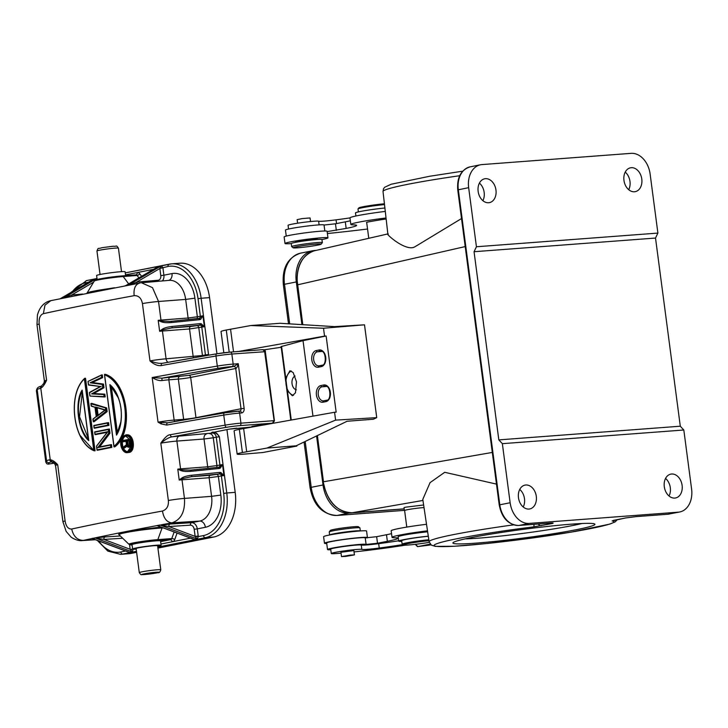 <?xml version="1.0" encoding="UTF-8"?>
<svg xmlns="http://www.w3.org/2000/svg" width="728" height="728" viewBox="0 0 728 728"><rect width="100%" height="100%" fill="white"/><g stroke="black" fill="none" stroke-linecap="round" stroke-linejoin="round"><path stroke-width="1.09" d="M419.446 543.825L415.497 544.307M417.827 546.601L415.697 544.562M415.533 544.59L417.49 546.655L430.985 544.872A116.289 7.007 -7.5 0 1 417.599 546.637L430.221 544.135M327.145 231.595L346.164 228.419A39.794 2.393 172.5 0 0 356.593 225.389A39.794 2.393 172.5 0 0 353.353 224.879A30.949 1.865 -7.5 0 1 350.832 224.479A30.949 1.865 -7.5 0 1 358.95 222.122A30.949 1.865 -7.5 0 1 386.031 217.981M367.549 229.011A114.969 6.925 -7.5 0 1 327.4 233.524M386.149 219.001A11.057 0.664 172.5 0 0 379.789 219.938L371.617 221.321A11.057 0.664 172.5 0 0 369.369 221.731A11.057 0.664 172.5 0 0 366.475 222.568A11.057 0.664 172.5 0 0 366.712 222.677M327.964 237.847L327.099 231.286A21.667 1.301 172.5 0 0 320.165 231.231A21.667 1.301 172.5 0 0 296.915 234.052A21.667 1.301 172.5 0 0 284.138 236.937L285.003 243.498A21.667 1.301 -7.5 0 1 297.779 240.613A21.667 1.301 -7.5 0 1 321.03 237.801A21.667 1.301 -7.5 0 1 327.964 237.847A21.667 1.301 -7.5 0 1 321.949 239.558M350.35 220.775A39.794 2.393 -7.5 0 1 345.3 221.849L335.462 223.796L324.051 225.034A19.456 1.174 172.5 0 0 324.042 225.007A19.456 1.174 172.5 0 0 317.817 224.961A19.456 1.174 172.5 0 0 290.563 228.61A19.456 1.174 172.5 0 0 285.467 230.084L286.259 236.081M385.285 211.411A30.949 1.865 172.5 0 0 358.085 215.561A30.949 1.865 172.5 0 0 349.968 217.909A50.405 3.039 -7.5 0 1 336.045 219.838A17.69 1.065 -7.5 0 1 318.618 221.194A15.479 0.928 172.5 0 0 308.035 221.803A15.479 0.928 172.5 0 0 292.119 224.151A15.479 0.928 172.5 0 0 288.07 225.325L288.552 229.029M404.176 508.927L348.976 513.085A30.066 22.022 -101.2 0 1 323.032 484.985L316.571 435.963M301.92 324.624L296.296 281.945A30.066 22.022 -101.2 0 1 312.485 250.787A30.066 22.022 -101.2 0 1 314.414 250.523L315.351 250.45M631.04 153.353L481.981 164.583A22.113 16.189 -101.2 0 0 480.553 164.774A22.113 16.189 -101.2 0 0 468.659 187.678L476.43 246.756L657.894 233.087L650.122 174.01A22.113 16.189 -101.2 0 0 631.04 153.353M625.225 172.108A12.158 8.909 -101.2 0 1 628.71 189.69M665.556 478.423A12.158 8.909 -101.2 0 1 669.041 496.005M626.016 517.89L636.199 516.616A2.211 1.502 85.7 0 1 636.081 516.634L667.822 514.241A2.211 1.502 -94.3 0 0 667.94 514.232L678.278 512.175L529.22 523.405A22.113 16.189 -101.2 0 1 510.137 502.748L502.356 443.671L683.82 430.002L691.6 489.08A22.113 16.189 -101.2 0 1 679.697 511.984A22.113 16.189 -101.2 0 1 678.278 512.175M614.259 520.202A4.423 3.24 78.8 0 0 614.541 520.165L625.752 517.936A4.423 3.24 -101.2 0 1 625.498 517.972L612.148 520.948A90.718 5.46 -7.5 0 1 568.568 532.55A90.718 5.46 -7.5 0 1 463.618 545.618A90.718 5.46 -7.5 0 1 435.899 546.273A90.718 5.46 -7.5 0 1 533.797 526.854L552.47 523.477C553.79 523.004 553.18 522.868 550.632 523.068A2.211 1.502 -94.3 0 1 550.505 523.086L518.764 525.48A2.211 1.502 85.7 0 1 518.618 525.48M476.085 543.124A71.635 4.313 172.5 0 0 576.412 529.675A71.635 4.313 172.5 0 0 594.776 524.042A71.635 4.313 172.5 0 0 571.762 524.142A71.635 4.313 172.5 0 0 471.425 537.582A71.635 4.313 172.5 0 0 452.998 542.706A71.635 4.313 172.5 0 0 476.085 543.124M461.525 218.546L415.024 246.719C405.696 252.589 382.983 231.431 388.306 234.025M479.406 183.092A12.158 8.909 -101.2 0 1 482.892 200.673M519.737 489.416A12.158 8.909 -101.2 0 1 523.223 506.988M631.294 167.695A12.158 8.909 78.8 0 0 630.512 167.804A12.158 8.909 78.8 0 0 624.042 180.926A12.158 8.909 78.8 0 0 634.461 191.764A12.158 8.909 78.8 0 0 635.244 191.655A12.158 8.909 78.8 0 0 641.705 178.524A12.158 8.909 78.8 0 0 631.294 167.695M485.467 178.679A12.158 8.909 78.8 0 0 484.693 178.788A12.158 8.909 78.8 0 0 478.223 191.919A12.158 8.909 78.8 0 0 488.643 202.748A12.158 8.909 78.8 0 0 489.425 202.639A12.158 8.909 78.8 0 0 495.886 189.507A12.158 8.909 78.8 0 0 485.467 178.679M476.43 246.756L474.055 251.715L655.519 238.047L657.894 233.087M683.82 430.002L680.298 426.208L655.519 238.047M525.798 484.994A12.158 8.909 78.8 0 0 525.015 485.103A12.158 8.909 78.8 0 0 518.554 498.234A12.158 8.909 78.8 0 0 528.965 509.063A12.158 8.909 78.8 0 0 529.747 508.954A12.158 8.909 78.8 0 0 536.217 495.832A12.158 8.909 78.8 0 0 525.798 484.994M671.616 474.01A12.158 8.909 78.8 0 0 670.834 474.119A12.158 8.909 78.8 0 0 664.373 487.25A12.158 8.909 78.8 0 0 674.783 498.079A12.158 8.909 78.8 0 0 675.566 497.97A12.158 8.909 78.8 0 0 682.036 484.839A12.158 8.909 78.8 0 0 671.616 474.01M474.055 251.715L498.826 439.885L502.356 443.671M498.826 439.885L680.298 426.208M550.386 523.086A2.211 1.502 -94.3 0 0 550.495 523.086L552.161 522.995M551.651 523.013L552.47 523.477A4.423 3.24 -101.2 0 1 550.859 523.059M513.604 524.852A95.141 5.733 -7.5 0 0 453.726 534.561A95.141 5.733 -7.5 0 0 429.129 541.732L422.795 499.39L430.057 482.637L444.717 472.299L496.487 484.111M422.95 500.445L352.097 512.767L349.094 512.74A33.16 24.706 80.1 0 1 348.976 512.73L348.057 512.621C342.788 511.802 337.983 509.081 333.642 504.449C329.556 499.963 326.599 494.494 324.761 488.042L323.15 481.872C327.154 501.619 336.782 511.911 352.043 512.767A1.329 0.901 -94.3 0 0 352.097 512.767L404.167 508.845L352.043 512.767M302.793 324.679L297.197 280.79A33.16 24.643 77.2 0 1 297.197 280.635L297.17 279.406C297.142 272.445 298.626 266.33 301.61 261.07C304.504 256.12 308.281 252.807 312.949 251.124L387.851 233.925M335.608 420.129L266.912 448.066L296.169 445.8L347.083 421.257L373.419 419.228L376.731 417.626L335.608 420.129L334.571 412.257L336.154 412.139L326.126 335.999L303.03 340.64L281.135 346.583M238.329 351.497L324.551 336.109L323.514 328.237L364.51 324.815L376.731 417.626M364.51 324.815L334.625 326.635L280.034 323.278L250.778 325.534L226.272 330.012A21.221 1.274 172.5 0 0 221.03 331.559L223.824 352.771M323.514 328.237L250.778 325.534M324.551 336.109L326.126 335.999M312.967 416.107L303.03 340.64M334.571 412.257L239.348 429.338A21.221 1.274 172.5 0 0 234.107 430.894L237.155 454.081A21.221 1.274 -7.5 0 1 242.406 452.534L266.912 448.066M246.683 451.679L243.625 428.483M233.542 351.861L230.548 329.147M281.172 347.265L264.064 349.822M134.189 295.659A586.622 35.326 172.5 0 0 43.38 313.668L44.963 305.187L50.842 300.646L140.331 282.928C135.49 284.011 133.433 288.252 134.152 295.65C138.593 295.459 141.359 298.098 142.433 303.585L149.986 360.906C158.076 363.627 154.9 362.435 158.941 363.327L162.308 363.327A2.211 1.365 79.8 0 0 162.198 363.336L216.78 353.799L230.203 352.106A2.211 1.502 85.7 0 1 231.841 354.026A13.268 0.801 172.5 0 0 215.989 356.019A2.211 1.156 -99.6 0 1 216.78 353.799A2.211 1.156 -99.6 0 1 216.862 353.79A11.057 0.664 172.5 0 1 230.075 352.125A2.211 1.502 85.7 0 1 230.203 352.106L263.017 349.64L230.321 352.106M281.081 346.564L287.414 390.781L292.365 395.732L295.468 392.811L296.487 381.8L293.175 372.581L289.962 370.734L285.749 378.132L290.763 420.074M293.493 395.359A12.558 8.354 85.6 0 1 286.095 384.639A12.558 8.354 85.6 0 1 291.337 371.007M295.058 376.03A7.071 4.705 -94.4 0 0 292.037 383.738A7.071 4.705 -94.4 0 0 296.36 389.808M262.899 349.658L264.628 351.551L274.119 420.811M265.019 351.706L231.841 354.026L233.169 364.091A2.211 1.502 85.7 0 1 231.977 366.566A11.057 0.664 -7.5 0 0 218.764 368.231A584.411 35.19 -7.5 0 0 161.944 378.178L152.17 377.532L158.049 422.167L161.052 423.86L166.721 425.07A2.211 1.374 -100.3 0 1 167.704 422.822A2.211 1.374 -100.3 0 1 167.813 422.804L158.049 422.167A12.385 0.746 -7.5 0 1 174.147 420.074A2.211 1.483 -94.4 0 0 174.784 421.548M252.389 426.917L229.12 429.156L212.622 432.478C210.893 432.86 211.02 432.987 212.995 432.851L214.032 432.368L212.995 432.851M208.172 355.264L208.536 354.49L208.281 355.246M219.155 467.085L218.355 467.321L219.155 467.085L220.238 468.14L222.513 464.591L219.155 467.085A2.211 1.62 78.8 0 0 219.929 464.964L216.271 437.173L213.277 437.765L216.935 465.556L222.513 464.591L223.951 475.53L220.056 473.937L220.821 472.536L223.951 475.53L221.367 475.903L223.678 493.402L226.772 492.993L219.365 436.755L216.271 437.173A4.423 3.24 78.8 0 0 212.458 433.042L213.868 432.787C215.361 432.441 217.199 433.761 219.365 436.755C217.481 433.651 215.706 432.186 214.032 432.368M159.896 268.232L162.844 267.485L161.325 265.802L159.86 268.505L168.041 266.457A2.211 1.62 -101.2 0 1 169.233 264.164A2.211 1.62 -101.2 0 1 169.369 264.146A39.794 26.991 85.7 0 1 171.571 263.845L179.998 263.218A39.794 26.991 -94.3 0 1 209.564 297.625L216.953 353.772M226.936 429.593L235.199 492.355A39.794 26.991 -94.3 0 1 213.804 537.009L157.921 548.102M190.954 538.065L194.64 539.585L197.297 539.057L198.271 536.609L198.225 535.99L195.131 536.409L198.271 536.609L203.476 535.581A2.211 1.62 -101.2 0 0 205.378 537.646L157.785 547.083M195.241 536.673L197.297 539.057L160.16 525.097L168.869 526.535L190.399 525.17A2.211 1.502 86.4 0 1 191.61 522.686L199.727 521.075A22.049 14.951 -94.3 0 0 211.584 496.332L220.83 495.095L218.382 476.494L209.127 477.732A2.211 1.483 85.6 0 1 210.31 475.257L191.328 476.704L220.056 473.937A2.211 1.62 78.8 0 1 221.367 475.903L218.382 476.494A2.211 1.62 -101.2 0 0 216.471 474.429L219.219 473.882A1.329 0.592 -95.8 0 0 219.619 472.417L220.821 472.536M125.989 550.95L129.675 552.47L132.332 551.942L133.26 548.885M136.2 549.121A14.369 0.864 -7.5 0 1 132.614 549.012L130.276 549.567L134.898 549.185M130.276 549.567L132.332 551.942L95.232 538.001L92.101 538.42L95.75 538.019L103.904 539.43L122.677 538.238M127.136 551.515L92.101 538.42M93.985 539.057L92.556 538.629M62.917 521.703L66.148 531.395L71.08 537.109C77.459 541.459 82.018 540.586 82.091 540.586L83.329 540.413C77.25 540.149 73.382 536.354 71.717 529.038C68.223 529.138 66.02 526.453 65.111 520.984L57.703 464.755C54.828 461.607 52.325 459.95 50.223 459.778L40.795 388.215L39.858 388.552L41.487 386.177A16.799 1.01 -7.5 0 1 41.487 386.177L40.795 388.215C42.734 387.141 44.663 384.502 46.583 380.298L41.25 386.213C39.412 386.577 38.147 387.187 37.474 388.06A2.211 2.202 -148.5 0 0 37.164 389.498L36.4 390.618L45.819 462.162L46.556 460.824A22.113 1.329 -7.5 0 1 49.24 459.878L51.451 461.88L57.703 464.755A12.385 0.746 172.5 0 0 55.51 465.474L62.917 521.703A12.385 0.746 -7.5 0 1 65.111 520.984M54.427 463.126L48.166 464.146L46.738 463.736L45.809 462.053L36.418 390.718L36.91 389.052M193.439 357.803A4.423 2.967 85.6 0 1 193.202 356.738L189.544 328.956L162.417 331.022L166.075 358.813A12.385 0.746 -7.5 0 0 149.986 360.906C153.999 364.464 157.739 366.02 161.225 365.583A2.211 1.365 79.8 0 1 162.189 363.336L162.135 363.354M43.616 384.129L44.39 381.017A12.385 0.746 -7.5 0 1 46.583 380.298L39.185 324.069C38.73 318.345 40.122 314.878 43.371 313.659M71.681 529.029A586.622 35.326 -7.5 0 1 162.462 511.02M168.359 500.5C168.796 505.942 166.83 509.454 162.462 511.038C163.745 518.436 166.894 522.376 171.917 522.841C181.063 519.792 185.249 511.638 184.457 498.407L211.584 496.332L209.127 477.732L182.009 479.807L184.457 498.407A12.385 0.746 -7.5 0 0 168.359 500.5L160.815 443.17C164.774 437.473 167.941 434.661 170.325 434.725A2.211 1.365 79.8 0 0 171.981 436.836A584.411 35.19 -7.5 0 1 226.544 427.3A11.057 0.664 -7.5 0 1 239.758 425.643A2.211 1.502 85.7 0 0 240.941 423.159L273.719 420.693L272.572 423.168L239.758 425.643M95.068 450.796L85.522 378.232L84.803 378.278L94.358 450.85L95.068 450.796M107.107 432.332A586.622 35.326 172.5 0 0 95.814 434.571L95.104 434.625A587.596 35.381 -7.5 0 1 107.189 432.232M109.974 433.178L109.437 429.047L108.718 429.101L109.264 433.233L97.843 447.593L108.745 433.105L109.974 433.178L99.554 447.019M111.848 447.401L111.484 444.653L110.774 444.708L111.138 447.456L111.848 447.401A586.622 35.326 172.5 0 0 97.871 450.177L97.161 450.232A587.596 35.381 -7.5 0 1 111.138 447.456L110.592 447.174L110.774 444.708A587.596 35.381 172.5 0 0 98.844 447.065L110.738 444.708M108.954 425.38L108.59 422.622L107.425 423.095A587.951 35.408 172.5 0 0 93.912 425.771L94.258 428.201L94.968 428.146A586.622 35.326 172.5 0 1 108.954 425.38L107.698 425.143L107.425 423.095M106.652 407.935L91.71 403.367L91.027 403.885L105.942 407.989L106.425 411.657L107.134 411.602L106.652 407.935L105.942 407.989A661.415 124.306 -174.1 0 1 91 403.421L91.355 406.169L95.113 407.307L91.291 405.896M93.047 419.246L96.323 416.48L93.047 419.028L93.412 421.776L94.121 421.721L107.134 411.602M102.666 377.641L102.302 374.893L101.592 374.947L101.947 377.696L91.555 382.582L102.794 384.12L103.285 387.796L93.011 393.593L104.841 394.166L93.721 393.539L103.995 387.742L103.513 384.066L92.274 382.528L102.666 377.641L101.419 377.468L90.117 382.782L102.339 384.466L103.513 384.066M102.339 384.466L102.748 387.578L91.582 393.894L103.676 394.576L104.495 396.969L105.205 396.924L104.841 394.166M114.797 446.883C134.935 431.622 127.209 380.68 105.242 374.31L104.532 374.365C115.716 378.241 125.571 395.85 125.935 412.266C126.936 425.17 121.43 441.25 114.087 446.937L114.005 446.364C133.06 430.139 126.872 383.137 104.595 374.884L114.005 446.364L114.797 446.883M128.11 452.552L128.647 452.479C136.136 452.388 134.252 432.933 126.344 434.98M161.225 365.583A586.622 35.326 172.5 0 1 215.989 356.019L217.308 366.084A13.268 0.801 -7.5 0 1 233.169 364.091L238.256 363.7L233.825 366.43L188.77 375.366L170.015 377.332A14.587 0.883 172.5 0 0 161.944 378.178L161.989 380.526C159.332 380.899 156.056 379.898 152.17 377.532A586.622 35.326 -7.5 0 1 217.308 366.084A2.211 1.156 80.4 0 0 218.764 368.231M168.705 280.398A6.634 4.859 78.8 0 0 172.008 273.582A28.683 19.456 -94.3 0 1 194.904 298.171L185.658 299.417A22.049 14.951 -94.3 0 0 169.151 280.353L141.469 282.773L152.489 287.642L158.531 301.483L160.979 320.083A2.211 1.483 -94.4 0 0 161.298 321.094L158.194 320.329L161.188 321.731C163.491 322.668 166.967 322.941 171.626 322.522A1.329 0.592 84.2 0 0 170.916 321.348L169.979 321.43M162.954 268.095L163.891 275.202L160.797 275.612A4.423 3.24 -101.2 0 1 158.158 280.235L136.682 282.1A2.211 1.502 -95 0 0 137.701 283.865M160.797 275.612L159.86 268.505L136.682 282.1L129.711 284.921M128.137 285.185L129.566 284.703M50.842 300.646L50.842 300.646C47.165 301.401 40.349 304.222 37.437 315.015L36.992 324.788A12.385 0.746 172.5 0 1 39.185 324.069M88.934 292.82L90.308 291.846L87.16 292.911M114.487 287.778L98.426 290.235L97.579 291.109M82.655 294.039L71.717 294.995L63.627 297.898L96.36 278.697L92.238 280.08M93.621 282.146L71.717 294.995A2.211 1.502 -95 0 0 72.145 296.178M95.204 280.18L96.36 278.697L97.088 279.152M63.172 298.052L61.334 298.207M60.524 298.598L61.234 298.262M60.934 298.444L91.237 280.626M125.589 551.032L120.793 551.979A2.211 1.62 78.8 0 0 122.695 554.044A39.794 26.991 85.7 0 1 120.502 554.345L128.929 553.717A39.794 26.991 -94.3 0 0 131.122 553.417L136.618 552.325M125.471 285.695L128.556 285.03L161.325 265.802L156.202 267.74M125.616 275.648L125.107 271.772A14.369 0.864 172.5 0 0 120.457 271.735A14.369 0.864 172.5 0 0 105.05 273.61A14.369 0.864 172.5 0 0 96.615 275.521L97.133 279.497M162.462 329.939L171.735 327.919L200.473 325.152L201.228 323.751L200.036 323.642A1.329 0.592 -95.8 0 1 199.627 325.098L196.879 325.644A2.211 1.62 -101.2 0 1 198.79 327.709L202.448 355.501L205.442 354.909L201.783 327.118L189.544 328.956A2.211 1.483 85.6 0 1 190.718 326.472L171.735 327.919A1.329 0.592 84.2 0 0 172.145 326.463C167.549 326.972 164.228 327.928 162.18 329.32L162.462 329.939A2.211 1.483 -94.4 0 0 162.417 331.022A12.385 0.746 172.5 0 0 159.632 331.276L162.462 329.939M188.798 319.537A2.211 1.483 85.6 0 1 188.106 318.009L160.979 320.083A12.385 0.746 -7.5 0 0 158.194 320.329L159.632 331.276L162.18 329.32M199.518 319.701L200.655 319.355L202.93 315.806L198.762 318.536A1.329 0.592 84.2 0 1 198.808 318.527A1.329 0.592 84.2 0 1 199.518 319.701L171.626 322.522M194.904 298.171L197.352 316.771L202.93 315.806L204.368 326.745L201.783 327.118A2.211 1.62 78.8 0 0 200.473 325.152L204.368 326.745L201.228 323.751M161.188 321.731L161.298 321.094L170.052 321.43M170.871 321.357A1.329 0.592 84.2 0 1 170.916 321.348L198.962 318.509M200.655 319.355L199.572 318.3L170.953 321.348M125.098 285.795L126.29 285.331M125.935 285.54L157.203 267.185M170.325 434.725A586.622 35.326 -7.5 0 1 225.089 425.152A13.268 0.801 -7.5 0 1 240.941 423.159L239.621 413.094A13.268 0.801 172.5 0 0 223.76 415.087A2.211 1.156 -99.6 0 1 224.561 412.867A2.211 1.156 -99.6 0 1 224.643 412.867A11.057 0.664 172.5 0 1 237.856 411.202A2.211 1.502 85.7 0 1 237.974 411.184A2.211 1.502 85.7 0 1 239.621 413.094L241.469 412.958A4.423 3.24 78.8 0 0 244.135 408.335L238.256 363.7C237.474 366.766 236.627 368.368 235.736 368.495L190.672 377.432L195.978 417.69L241.032 408.754L235.736 368.495A2.211 1.62 -101.2 0 0 233.825 366.43L231.977 366.566M251.97 426.353L262.981 424.615L251.97 426.353M220.238 468.14L219.101 468.486A1.329 0.592 -95.8 0 0 218.4 467.312A1.329 0.592 -95.8 0 0 218.355 467.321L190.545 470.133M212.458 433.042L179.252 436.118A4.423 2.967 -94.4 0 0 176.904 441.077L180.562 468.868A12.385 0.746 -7.5 0 0 177.778 469.114L180.772 470.506L180.881 469.879L177.778 469.114L179.215 480.052A12.385 0.746 172.5 0 1 182.009 479.807A2.211 1.483 -94.4 0 1 182.046 478.724L191.328 476.704A1.329 0.592 84.2 0 0 191.728 475.238C187.032 475.784 183.72 476.731 181.773 478.105L179.215 480.052L182.046 478.724L181.773 478.105M180.772 470.506C183.074 471.453 186.559 471.717 191.209 471.307A1.329 0.592 84.2 0 0 190.508 470.133L218.546 467.285M161.225 525.179L170.07 524.06A2.211 1.502 -93.6 0 0 168.869 526.535L195.131 536.409L194.194 529.302A4.423 3.24 -101.2 0 0 190.399 525.17M157.903 525.871L161.298 524.806A574.219 37.974 -7.1 0 1 171.917 522.841L199.727 521.075A6.634 4.859 78.8 0 1 205.405 527.281A28.683 19.456 -94.3 0 0 220.83 495.095M192.101 538.629L157.048 525.552L159.705 525.015M157.594 525.743L157.048 525.552M129.557 544.699L130.166 549.294L103.904 539.43A2.211 1.502 -93.6 0 1 105.105 536.945L95.605 537.783A574.219 37.974 -7.1 0 1 120.511 532.668L129.156 530.949A574.219 37.974 -7.1 0 1 156.684 525.662L157.53 525.743M161.116 545.263L160.533 540.886A14.369 0.864 172.5 0 0 155.883 540.859A14.369 0.864 172.5 0 0 140.486 542.733A14.369 0.864 172.5 0 0 132.041 544.644L132.614 549.012A14.369 0.864 -7.5 0 1 141.059 547.101A14.369 0.864 -7.5 0 1 156.465 545.236A14.369 0.864 -7.5 0 1 161.116 545.263A14.369 0.864 -7.5 0 1 157.676 546.291M119.092 534.37L122.104 533.351L120.511 532.668L118.591 534.379M95.75 538.019L94.749 537.91M122.104 533.351L130.212 531.74C141.396 529.911 152.016 528.646 162.089 527.946L163.227 527.873M130.212 531.74L129.156 530.949L160.997 527.036M51.925 461.816L50.223 459.778L49.249 459.878M190.463 470.142L190.499 470.133A1.329 0.592 84.2 0 0 190.463 470.142L180.881 469.879A2.211 1.483 -94.4 0 1 180.562 468.868L207.689 466.794L204.031 439.011L176.904 441.077A12.385 0.746 172.5 0 0 160.815 443.17C165.302 439.457 169.032 437.346 171.981 436.836A16.799 1.01 172.5 0 1 179.252 436.118M154.099 545.709A10.829 0.655 172.5 0 0 142.488 547.11A10.829 0.655 172.5 0 0 136.127 548.557L139.294 572.627A10.829 0.655 -7.5 0 1 145.655 571.18A10.829 0.655 -7.5 0 1 157.266 569.769A10.829 0.655 -7.5 0 1 157.949 569.724A10.829 0.655 -7.5 0 1 160.779 569.797L157.603 545.727A10.829 0.655 172.5 0 0 154.099 545.709M167.668 422.832L224.561 412.867L239.821 411.047A2.211 1.62 78.8 0 0 239.849 411.047A2.211 1.62 78.8 0 0 241.032 408.754L244.135 408.335M161.052 423.86L161.634 422.668M84.384 378.888L84.803 378.278L84.384 378.888C67.158 394.976 73.346 441.987 93.794 450.377L84.384 378.888M94.358 450.85L93.794 450.377L94.358 450.85M94.094 450.732L80.007 435.371M82.282 390.927L82.137 390.108C74.247 402.193 78.105 432.159 88.789 440.622L82.282 390.927C75.048 404.659 78.351 429.72 88.716 439.858L88.789 440.622L88.716 439.858M88.443 438.711L79.534 416.753L82.337 392.301M107.271 432.214L96.615 446.1L97.079 449.859A587.951 35.408 -7.5 0 1 110.592 447.174M96.615 446.1L107.79 431.713A587.951 35.408 -7.5 0 0 95.022 434.252L94.758 432.195A587.951 35.408 172.5 0 1 108.272 429.52L108.718 429.101A587.596 35.381 172.5 0 0 94.74 431.877L108.681 429.111M107.698 425.143A587.951 35.408 -7.5 0 0 94.176 427.827L94.258 428.201A587.596 35.381 -7.5 0 1 108.235 425.425L107.871 422.677A587.596 35.381 172.5 0 0 93.894 425.452L93.894 425.452M93.311 421.257L93.412 421.776A661.415 199.39 -21.3 0 1 106.425 411.657L105.897 411.475L93.311 421.257M105.451 409.937L95.796 407.098L105.451 409.937L97.015 416.352L97.443 415.788L97.015 416.352L95.796 407.098L96.36 407.525L97.443 415.752M95.059 407.025L96.333 416.707M98.098 415.251L97.106 407.762M103.94 396.624L90.026 396.077A606.051 41.532 -0.7 0 0 104.495 396.969L104.131 394.221L103.676 394.576M100.318 386.495L88.507 384.748L100.318 386.495L89.544 392.401L90.026 396.077M89.553 392.656L101.183 386.295M98.089 376.867L101.592 374.947A606.051 113.395 165.6 0 0 88.097 381.39L98.089 376.867M91.582 393.894L93.721 393.539M102.748 387.578L103.995 387.742M90.117 382.782L92.274 382.528M101.419 377.468L101.592 374.947M88.097 381.654L88.579 385.057M116.889 434.27L116.498 435.126C125.325 421.667 121.64 394.039 109.855 384.611L116.498 435.126L120.957 421.649M110.447 385.339L118.628 398.416M121.203 409.655L120.247 403.885M110.465 385.421L116.88 434.143M117.445 433.014L111.293 386.286M125.589 435.044L120.839 441.832M121.303 446.928L127.464 452.598L128.647 452.479M127.646 452.206C120.302 453.917 118.018 436.518 125.434 435.399C132.851 433.697 135.135 451.078 127.646 452.206L127.937 452.534C135.836 451.779 132.878 432.368 125.635 435.035L125.635 435.035C122.34 436.846 122.522 435.544 120.739 441.723C120.093 447.629 123.897 453.471 127.464 452.598M125.48 435.79C118.382 436.609 120.712 453.799 127.591 451.806C134.798 450.914 132.423 433.852 125.48 435.79L131.786 441.45M132.132 444.726L127.791 451.442C121.076 453.025 118.992 437.137 125.771 436.127L126.49 436.072C119.82 436.418 121.904 453.389 128.51 451.387M127.755 451.451L127.773 451.442C129.52 451.415 133.188 447.201 131.823 442.133C130.339 437.528 128.456 435.508 126.181 436.072L126.89 436.017M125.989 441.277A586.622 35.326 172.5 0 0 123.787 441.696L123.078 441.75L122.914 440.513L129.648 439.23L130.276 445.227L128.729 447.219A587.596 35.381 172.5 0 0 128.492 447.265L126.799 445.409L123.951 448.339L127.7 445.809M127.3 446.382L129.202 447.21A586.622 35.326 -7.5 0 1 129.784 447.101L131.004 445.172L130.358 439.175L122.914 440.513M129.648 439.23L129.193 439.639A587.951 35.408 172.5 0 0 122.959 440.831L123.032 441.368A587.951 35.408 -7.5 0 1 126.035 440.795L126.572 444.881L123.76 446.901L123.951 448.339L126.991 445.855L127.282 446.419M123.76 446.901L126.572 444.881L126.071 441.177M129.193 439.639L129.793 445.145L128.738 446.828L129.784 447.101M128.447 446L129.238 445.918L129.62 444.517L129.047 440.222L128.173 440.777A587.596 35.381 -7.5 0 0 127.773 440.849L126.927 441.013L127.227 445.764L128.228 446.373L129.493 445.281M128.738 446.828A587.951 35.408 -7.5 0 0 128.246 446.919L128.492 447.265M129.065 446.592L130.185 446.81M129.502 445.936L130.676 446.082M129.793 445.145L131.004 445.172M129.793 444.198L131.013 444.116M129.493 443.552L129.047 440.222A587.951 35.408 -7.5 0 0 126.39 440.722L127.646 440.959L128.164 444.872L127.436 444.926L128.228 446.373A587.951 35.408 172.5 0 1 128.747 446.273M129.002 440.695A586.622 35.326 172.5 0 0 127.646 440.959M129.557 445.163L129.62 444.535M127.673 446.219L128.729 445.818L128.164 444.872M127.227 445.764L128.383 445.463M129.184 445.946L128.729 445.818M237.155 454.081A21.221 1.274 -7.5 0 0 244.299 454.108L262.872 452.507L296.824 446.082L296.751 445.527M296.169 445.8L293.53 446.337L296.824 446.082M423.632 504.977L405.414 507.216L404.013 507.653L404.395 510.565A11.057 0.664 -7.5 0 1 405.787 510.055A11.057 0.664 -7.5 0 1 424.024 507.58A10.829 0.655 172.5 0 0 407.452 509.718A10.829 0.655 172.5 0 0 404.613 510.537L406.788 527.09M330.776 549.749A19.456 1.174 -7.5 0 1 327.518 549.531A19.456 1.174 -7.5 0 1 332.623 548.048A19.456 1.174 -7.5 0 1 353.753 544.981A19.456 1.174 -7.5 0 1 366.102 544.453A19.456 1.174 -7.5 0 1 366.102 544.462L377.514 543.243L387.36 541.295A39.794 2.393 172.5 0 0 397.788 538.274A39.794 2.393 172.5 0 0 394.549 537.755A30.949 1.865 -7.5 0 1 392.028 537.355A30.949 1.865 -7.5 0 1 400.136 535.007A30.949 1.865 -7.5 0 1 427.5 530.83M398.662 540.777A50.405 3.039 -7.5 0 1 378.669 543.661A17.69 1.065 -7.5 0 1 361.252 545.008A15.479 0.928 172.5 0 0 350.659 545.627A15.479 0.928 172.5 0 0 334.753 547.975A15.479 0.928 172.5 0 0 330.703 549.149L331.276 553.526A15.479 0.928 -7.5 0 1 335.335 552.352A15.479 0.928 -7.5 0 1 351.242 550.004A15.479 0.928 -7.5 0 1 361.825 549.385A17.69 1.065 172.5 0 0 379.252 548.038A50.405 3.039 172.5 0 0 402.63 544.608M427.645 531.813A19.902 1.201 172.5 0 0 403.348 535.235A19.902 1.201 172.5 0 0 398.134 536.745L398.707 541.122A19.902 1.201 -7.5 0 1 403.922 539.612A19.902 1.201 -7.5 0 1 428.301 536.181M426.517 524.287A30.949 1.865 172.5 0 0 399.272 528.437A30.949 1.865 172.5 0 0 391.164 530.794L392.028 537.355M391.537 533.651A39.794 2.393 -7.5 0 1 386.495 534.734L376.649 536.682L365.238 537.919A19.456 1.174 172.5 0 0 365.238 537.892A19.456 1.174 172.5 0 0 352.889 538.411A19.456 1.174 172.5 0 0 331.759 541.486A19.456 1.174 172.5 0 0 326.654 542.97L327.518 549.531M326.736 543.534A21.667 1.301 -7.5 0 1 324.461 543.252A21.667 1.301 -7.5 0 1 328.319 541.987A21.667 1.301 -7.5 0 1 352.297 538.338A21.667 1.301 -7.5 0 1 367.431 537.601A21.667 1.301 -7.5 0 1 366.939 537.947M367.431 537.601L366.566 531.03A21.667 1.301 172.5 0 0 351.433 531.777A21.667 1.301 172.5 0 0 327.454 535.426A21.667 1.301 172.5 0 0 323.605 536.691L324.461 543.252M354.29 531.467A10.611 0.637 172.5 0 0 344.881 532.35A10.611 0.637 172.5 0 0 335.562 533.933M329.629 534.98A15.479 0.928 -7.5 0 1 330.558 534.552A15.479 0.928 -7.5 0 1 347.338 531.749A15.479 0.928 -7.5 0 1 360.296 530.94L359.905 527.9A15.479 0.928 172.5 0 0 359.869 527.855A15.479 0.928 172.5 0 0 346.728 528.71A15.479 0.928 172.5 0 0 330.157 531.495A15.479 0.928 172.5 0 0 329.238 531.886A15.479 0.928 172.5 0 0 329.22 531.94L329.62 534.98M359.869 527.855L358.385 526.717A14.151 0.855 172.5 0 0 346.364 527.5A14.151 0.855 172.5 0 0 331.213 530.048A14.151 0.855 172.5 0 0 330.385 530.403L329.238 531.886M401.756 541.359A19.902 1.201 -7.5 0 1 398.707 541.122M405.278 545.163A65.001 3.913 -7.5 0 1 354.036 551.915M341.041 553.171A65.001 3.913 -7.5 0 1 336.454 553.544A15.479 0.928 -7.5 0 1 331.276 553.526M353.863 550.586L340.931 552.288M428.31 536.272A17.69 1.065 172.5 0 0 406.306 539.348A17.69 1.065 172.5 0 0 401.665 540.695L402.129 544.198A17.69 1.065 -7.5 0 1 406.761 542.851A17.69 1.065 -7.5 0 1 428.828 539.766M350.186 555.082L354.427 554.891L345.736 556.41L341.496 556.592L350.186 555.082M429.265 542.36A16.799 1.01 -7.5 0 1 408.499 544.99A16.799 1.01 -7.5 0 1 403.157 545.008L402.175 544.253A17.69 1.065 -7.5 0 1 402.129 544.198M403.157 545.008A16.799 1.01 -7.5 0 1 407.525 543.68A16.799 1.01 -7.5 0 1 428.974 540.704M465.256 538.875A67.213 4.05 172.5 0 0 478.46 538.156A67.213 4.05 172.5 0 0 572.599 525.543A67.213 4.05 172.5 0 0 581.945 523.514M384.894 208.008A19.902 1.201 172.5 0 0 360.715 211.411A19.902 1.201 172.5 0 0 355.501 212.922L355.91 216.007M310.547 221.54L310.064 217.945L302.184 218.591L297.133 219.647L297.606 223.196M384.511 204.586A17.69 1.065 172.5 0 0 362.635 207.653A17.69 1.065 172.5 0 0 358.021 208.927A17.69 1.065 172.5 0 0 358.003 209L358.385 211.912M384.411 203.776A16.799 1.01 172.5 0 0 363.163 206.734A16.799 1.01 172.5 0 0 358.786 207.944L358.021 208.927M291.255 243.598A21.667 1.301 -7.5 0 1 285.003 243.498M317.026 239.476A11.057 0.664 172.5 0 0 317.444 239.23A11.057 0.664 172.5 0 0 313.904 239.203A11.057 0.664 172.5 0 0 302.038 240.64A11.057 0.664 172.5 0 0 295.523 242.115A11.057 0.664 172.5 0 0 295.987 242.242L295.941 241.878M322.349 242.588L321.94 239.53A15.479 0.928 172.5 0 0 300.154 241.541A15.479 0.928 172.5 0 0 291.255 243.571L291.655 246.628A15.479 0.928 -7.5 0 1 300.555 244.608A15.479 0.928 -7.5 0 1 322.349 242.588A15.479 0.928 -7.5 0 1 322.322 242.651L321.185 244.135A14.151 0.855 -7.5 0 1 313.067 245.928A14.151 0.855 -7.5 0 1 293.175 247.82A14.151 0.855 -7.5 0 1 301.283 245.918A14.151 0.855 -7.5 0 1 321.185 244.135M293.175 247.82L291.691 246.683A15.479 0.928 -7.5 0 1 291.655 246.628M324.042 225.007L324.834 231.004L324.042 225.025M335.462 223.796L336.327 230.367M346.164 228.419L345.3 221.849M336.536 223.587L336.045 219.838M319.11 224.87L318.618 221.194M348.976 513.085L337.173 515.424L404.368 510.364L336.928 515.46C322.44 514.569 313.486 505.305 310.073 487.66L311.22 487.332A30.066 22.022 78.8 0 0 337.173 515.424A4.423 3.003 85.7 0 1 336.928 515.46M305.178 441.459L311.22 487.332L323.032 484.985M296.296 281.945L284.484 284.284L289.699 323.869M283.338 284.621C282.009 267.895 287.788 257.403 300.673 253.135A30.066 22.022 78.8 0 0 284.484 284.284L283.338 284.621L288.497 323.796M667.694 514.25A2.211 1.502 -94.3 0 0 667.822 514.241L679.697 511.984M636.199 516.616L667.94 514.232A22.113 16.189 78.8 0 0 669.369 514.032M529.22 523.405L518.882 525.461L550.632 523.068M459.705 175.721A95.141 5.733 172.5 0 0 407.625 184.339A95.141 5.733 172.5 0 0 383.019 191.491L387.86 234.052M468.659 187.678L457.748 189.899C456.829 177.523 460.988 169.824 470.224 166.821A22.113 16.189 78.8 0 0 458.322 189.735L499.799 504.804L510.137 502.748M499.226 504.968L499.799 504.804A22.113 16.189 78.8 0 0 518.882 525.461A2.211 1.502 85.7 0 1 518.764 525.48C508.344 524.879 501.829 518.045 499.226 504.968L457.748 189.899M538.31 524.005A4.423 3.24 78.8 0 0 541.232 525.707M533.797 526.854A4.423 0.519 -97.1 0 0 533.924 524.333M612.148 520.948L613.868 520.302M317.39 435.572L323.478 481.781L492.31 452.434M465.21 246.583L297.224 284.903L302.457 324.661M325.916 401.619L323.023 402.202A8.399 5.587 -94.4 0 1 316.452 395.177A8.399 5.587 -94.4 0 1 320.593 385.631A8.399 5.587 -94.4 0 1 320.83 385.567L323.733 384.994A8.399 5.587 -94.4 0 1 330.303 392.019A8.399 5.587 -94.4 0 1 326.162 401.565A8.399 5.587 -94.4 0 1 325.916 401.619A1.329 0.983 -101.4 0 1 326.736 400.227A7.071 4.705 -94.4 0 0 326.936 400.182M321.312 366.612L318.418 367.194A8.399 5.587 -94.4 0 1 311.821 359.987A8.399 5.587 -94.4 0 1 316.225 350.559L319.119 349.986A8.399 5.587 -94.4 0 1 325.716 357.193A8.399 5.587 -94.4 0 1 321.312 366.612A1.329 0.983 -101.4 0 1 322.122 365.219A7.071 4.705 -94.4 0 0 322.413 365.147M287.414 390.781L291.264 419.983M281.572 346.392L285.749 378.132M286.55 387.696L290.809 420.065M281.126 346.528L285.731 381.508M216.707 353.817A584.411 35.19 172.5 0 0 162.308 363.327M226.272 330.012L229.193 352.188M212.922 431.95L212.622 432.478L212.922 431.95M209.564 297.625L201.137 298.262L208.536 354.49L205.442 354.909A4.423 3.24 78.8 0 1 205.487 355.719M213.804 537.009L205.378 537.646A39.794 26.991 85.7 0 0 226.772 492.993L235.199 492.355M223.678 493.402A37.583 25.489 85.7 0 1 203.476 535.581M205.405 527.281L197.288 528.892L198.225 535.99M136.491 551.314L122.695 554.044L131.122 553.417M160.952 544.016L190.554 538.138M160.633 541.632L170.716 539.63L172.618 541.696A4.423 3.003 -94.3 0 0 174.72 539.585L177.086 533.078M120.793 551.979A37.583 25.489 85.7 0 1 98.617 540.886M91.783 538.593A574.219 37.974 -7.1 0 0 83.329 540.413L95.332 539.657M48.166 464.146L49.04 462.726A19.902 1.201 -7.5 0 1 51.451 461.88A16.799 1.01 172.5 0 0 52.434 461.889M49.04 462.726A2.211 2.202 -148.5 0 1 46.556 460.824L37.164 389.498A22.113 1.329 172.5 0 1 39.858 388.552M166.721 425.07A586.622 35.326 172.5 0 1 223.76 415.087L225.089 425.152A2.211 1.156 80.4 0 0 226.544 427.3M170.015 377.332A2.211 1.483 -94.4 0 0 168.841 379.816A12.385 0.746 172.5 0 0 161.989 380.526M202.502 356.238A4.423 3.24 -101.2 0 0 202.448 355.501L166.075 358.813A4.423 2.967 -94.4 0 0 168.013 362.289M196.787 318.737A2.211 1.62 -101.2 0 0 197.352 316.771L188.106 318.009L185.658 299.417L158.531 301.483A12.385 0.746 172.5 0 0 142.433 303.585M172.008 273.582L163.891 275.202A6.634 4.859 -101.2 0 1 162.317 280.953M158.504 281.29A2.211 1.502 85 0 1 158.158 280.235M90.308 291.846L98.426 290.235M138.912 277.887L137.119 275.484L123.187 276.54L128.674 283.884M96.669 280.262A15.707 0.946 172.5 0 1 102.939 278.333A15.707 0.946 172.5 0 1 121.922 275.939A2.211 1.502 85.7 0 1 122.049 275.921A2.211 1.502 85.7 0 1 123.187 276.54A17.436 1.046 172.5 0 0 104.877 278.742A17.436 1.046 172.5 0 0 94.267 281.072L87.169 292.884M141.605 276.303L139.721 273.774A2.211 1.11 -36.7 0 1 137.119 275.484A2.211 1.502 -94.3 0 0 135.981 274.875A2.211 1.502 -94.3 0 0 135.854 274.884L122.168 275.921M94.267 281.072L96.86 279.57C99.754 278.642 114.378 276.449 122.049 275.921L135.999 274.865A2.211 1.62 78.8 0 0 135.999 274.865A2.211 1.62 78.8 0 0 137.192 272.581L125.516 274.893M139.721 273.774A4.423 3.003 -94.3 0 0 137.192 272.581L153.453 269.351M70.534 292.774L86.55 280.571A2.211 1.62 78.8 0 1 86.696 280.553L97.006 278.506L86.55 280.571A2.211 1.62 78.8 0 0 85.358 282.864L88.488 282.236M168.041 266.457A37.583 25.489 85.7 0 1 198.034 298.671L201.137 298.262A39.794 26.991 85.7 0 0 171.571 263.845L125.252 272.891L169.096 264.2M114.924 248.139A10.829 0.655 172.5 0 0 114.414 248.184A10.829 0.655 172.5 0 0 103.003 249.595A10.829 0.655 172.5 0 0 96.951 250.987C98.726 246.874 97.224 249.331 102.011 247.684L113.286 246.228C117.199 246.683 115.852 244.617 118.427 248.157A10.829 0.655 172.5 0 0 114.924 248.139M72.4 291.682A37.583 25.489 85.7 0 1 85.358 282.864M199.572 318.3A2.211 1.62 78.8 0 0 200.346 316.18L198.034 298.671M172.145 326.463L200.036 323.642M196.879 325.644L190.718 326.472M188.77 375.366A2.211 1.62 -101.2 0 1 190.672 377.432A8.845 0.537 -7.5 0 1 178.342 379.088L168.841 379.816L174.147 420.074L183.647 419.346L178.342 379.088A2.211 1.483 85.6 0 1 179.516 376.613M183.784 419.947A2.211 1.483 85.6 0 1 183.647 419.346A8.845 0.537 172.5 0 0 195.978 417.69A2.211 1.62 -101.2 0 1 195.987 417.79M224.643 412.867A584.411 35.19 172.5 0 0 167.813 422.804M238.101 411.184L239.703 411.065A2.211 1.502 -94.3 0 1 239.821 411.047L239.821 411.047A2.211 1.502 -94.3 0 1 241.469 412.958M209.464 433.633A4.423 3.24 -101.2 0 1 213.277 437.765L204.031 439.011A4.423 2.967 85.6 0 1 206.379 434.052M208.39 468.322A2.211 1.483 85.6 0 1 207.689 466.794L216.935 465.556A2.211 1.62 -101.2 0 1 216.371 467.512M191.728 475.238L219.619 472.417M219.101 468.486L191.209 471.307M216.471 474.429L210.31 475.257M170.07 524.06L191.61 522.686A6.634 4.859 -101.2 0 1 197.288 528.892L194.194 529.302M162.298 527.518A2.211 1.511 -93.6 0 0 162.089 527.946L157.83 539.63A2.211 1.502 85.7 0 1 156.775 540.686L170.716 539.63A2.211 1.502 -94.3 0 0 171.763 538.574A2.211 0.901 -159.9 0 1 174.711 539.585M132.096 545.045L128.92 544.262A17.436 1.046 -7.5 0 1 133.397 542.897A17.436 1.046 -7.5 0 1 157.403 539.657A17.436 1.046 -7.5 0 1 157.821 539.63L171.763 538.574L174.165 531.986M132.096 545.017A15.707 0.946 -7.5 0 1 136.937 543.225A15.707 0.946 -7.5 0 1 156.393 540.713A15.707 0.946 -7.5 0 1 156.775 540.686M105.105 536.945L120.338 535.981M144.563 574.538A8.627 0.519 -7.5 0 1 144.026 574.574A8.627 0.519 -7.5 0 1 144.262 573.819A8.627 0.519 -7.5 0 1 156.083 572.254A8.627 0.519 -7.5 0 1 156.62 572.217A8.627 0.519 -7.5 0 1 156.374 572.972A8.627 0.519 -7.5 0 1 144.563 574.538M110.328 445.117A587.951 35.408 172.5 0 0 97.843 447.593M108.272 429.52L108.745 433.105M105.478 408.308L105.897 411.475M97.443 415.788L104.978 410.064M126.39 440.722L126.963 445.045M125.971 441.195A587.596 35.381 172.5 0 0 124.615 441.459A587.596 35.381 172.5 0 0 123.078 441.75M239.348 429.338L242.406 452.534M325.598 386.168L324.888 386.222A7.071 4.705 -94.4 0 1 325.27 386.177C330.685 384.903 331.513 400.627 326.644 400.245L323.751 400.819A1.329 0.983 78.6 0 1 323.842 400.81L326.563 400.264M320.83 385.567A1.329 0.983 78.6 0 0 321.994 386.805A7.071 4.705 -94.4 0 0 321.785 386.859A7.071 4.705 -94.4 0 0 318.263 394.612A7.071 4.705 -94.4 0 0 323.459 400.864L323.751 400.819A1.329 0.983 78.6 0 0 323.023 402.202M323.733 384.994A1.329 0.983 -101.4 0 0 324.888 386.222L321.994 386.805L326.626 386.45M320.993 351.16L320.284 351.214A7.071 4.705 -94.4 0 1 320.657 351.169C326.08 349.895 326.908 365.62 322.04 365.238L319.137 365.811A1.329 0.983 78.6 0 1 319.228 365.802L321.949 365.256M316.225 350.559A1.329 0.983 78.6 0 0 317.381 351.797A7.071 4.705 -94.4 0 0 317.099 351.87A7.071 4.705 -94.4 0 0 313.668 359.668A7.071 4.705 -94.4 0 0 318.855 365.856L319.137 365.811A1.329 0.983 78.6 0 0 318.418 367.194M319.119 349.986A1.329 0.983 -101.4 0 0 320.284 351.214L317.381 351.797L322.022 351.442M376.649 536.682L377.514 543.243M366.093 544.435L365.238 537.901L366.102 544.453M387.36 541.295L386.495 534.734M379.252 548.038L378.669 543.661M361.252 545.008L361.825 549.385M349.968 217.909L350.832 224.479M366.675 222.413L368.768 238.274M300.673 253.135L312.485 250.787M304.058 441.996L310.073 487.66M625.761 517.936L636.081 516.634M462.708 171.18L429.811 176.231L391.173 184.239L384.648 187.269L383.492 188.798L383.019 191.491M470.224 166.821L480.553 164.774M429.129 541.732L431.304 545.099L435.344 546.373L454.145 546.264L486.259 543.57L523.587 539.184L571.243 532.113L609.691 524.133L615.26 521.821L617.289 519.619M613.404 520.384L614.541 520.165M317.08 435.726L323.15 481.872M297.224 284.903C295.868 266.63 301.738 255.191 314.833 250.569M272.791 423.132L274.456 420.875L265.356 351.806C265.647 350.878 264.874 350.15 263.017 349.64M236.691 428.146L229.184 429.165M212.658 432.478L211.793 432.35M128.31 552.052L92.392 538.602M82.091 540.586L95.532 539.73M36.664 389.371L37.474 388.06M87.142 292.911L86.532 293.539M60.424 298.616L92.929 279.634M44.39 381.017L36.992 324.788M97.343 540.413L107.826 551.114L120.502 554.345M100.045 274.492L96.951 250.987M121.521 271.662L118.427 248.157M125.926 285.503L125.444 285.704M125.953 285.485L157.894 266.748M193.275 539.166L157.494 525.716M128.92 544.262L119.019 534.707M52.134 461.834L52.889 462.043M52.953 462.071C53.18 461.525 54.027 462.662 55.51 465.474M139.294 572.627C141.814 576.167 140.586 574.101 144.444 574.556L158.04 572.627C159.168 573.045 160.078 572.099 160.779 569.797M84.657 378.36C66.867 394.476 73.2 442.633 94.24 450.823M82.118 390.654L88.634 440.131M96.505 446.2L97.015 450.05M107.253 432.141L96.533 446.109M94.649 432.059L94.959 434.443M93.803 425.634L94.112 428.019M107.844 422.677L93.885 425.452M92.947 419.155L93.275 421.612M96.269 416.489L92.993 419.028M90.9 403.585L91.218 406.042M91.309 406.169L95.077 407.307M94.986 407.17L96.223 416.571M96.278 407.516L104.932 410.064L97.325 415.843M89.444 392.556L89.89 395.914M88.552 385.057L100.3 386.495L89.508 392.41M104.468 396.969L89.999 396.077M101.483 374.984L88.061 381.39M87.997 381.545L88.443 384.912M104.45 374.529L113.959 446.774M110.265 385.239L114.487 390.363C119.72 398.78 120.812 406.379 121.094 409.673C121.976 418.919 120.52 427.181 116.717 434.443M127.473 452.598L128.192 452.543M123.669 447.019L123.824 448.193M126.49 444.681L123.705 446.901M126.808 445.7L127.254 446.564M127.3 446.619L127.919 447.101M122.832 440.686L122.95 441.578M125.953 441.004L126.444 444.744M128.965 440.431L129.438 445.227M129.457 445.181L129.193 445.709M354.427 554.891L353.844 550.441M341.496 556.592L340.913 552.143"/></g></svg>
